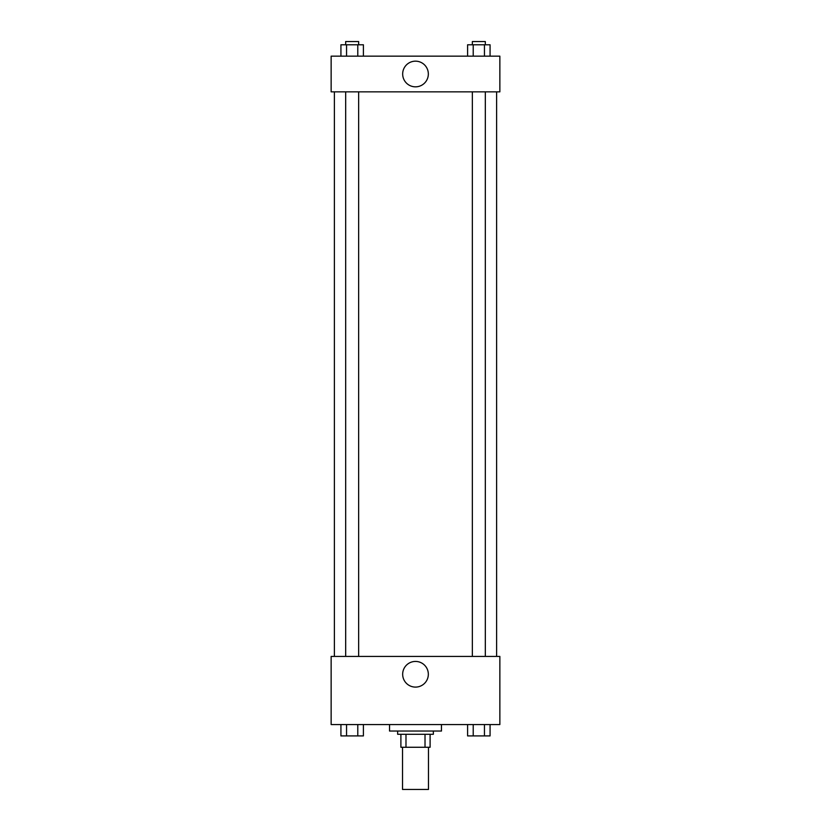 <?xml version="1.0" encoding="UTF-8"?>
<svg xmlns="http://www.w3.org/2000/svg" width="831" height="831" viewBox="0 0 831 831"><rect width="100%" height="100%" fill="white"/><g stroke="black" fill="none" stroke-linecap="round" stroke-linejoin="round"><path stroke-width="1.25" d="M402.526 747.266L402.526 789.45L428.474 789.45L428.474 747.266M425.015 734.292L425.015 747.266L400.895 747.266L400.895 734.292M425.015 747.266L430.105 747.266L430.105 734.292L430.105 747.266M433.346 731.041L433.346 734.292L397.654 734.292L397.654 731.041M405.985 734.292L405.985 747.266M389.542 724.559L389.542 731.041L441.458 731.041L441.458 724.559M499.857 724.559L331.143 724.559L331.143 656.417L499.857 656.417L499.857 724.559M415.5 687.102A12.839 12.839 0 0 1 404.385 667.844A12.839 12.839 0 0 1 426.615 667.844A12.839 12.839 0 0 1 415.5 687.102M496.616 91.846L496.616 656.417M472.351 656.417L472.351 91.846M358.649 91.846L358.649 656.417M499.857 91.846L331.143 91.846L331.143 56.155L499.857 56.155L499.857 91.846M428.339 74.001A12.839 12.839 0 0 1 409.081 85.115A12.839 12.839 0 0 1 409.081 62.886A12.839 12.839 0 0 1 428.339 74.001M490.072 56.155L490.072 44.791L467.593 44.791L467.593 56.155M484.452 44.791L484.452 56.155M473.213 44.791L473.213 56.155M472.351 44.791L472.351 41.55L485.325 41.55L485.325 44.791M363.407 56.155L363.407 44.791L340.928 44.791L340.928 56.155M357.787 44.791L357.787 56.155M346.548 44.791L346.548 56.155M345.675 44.791L345.675 41.55L358.649 41.55L358.649 44.791M490.072 724.559L490.072 735.913L467.593 735.913L467.593 724.559M484.452 724.559L484.452 735.913M473.213 724.559L473.213 735.913M485.325 735.913L472.351 735.913M363.407 724.559L363.407 735.913L340.928 735.913L340.928 724.559M357.787 724.559L357.787 735.913M346.548 724.559L346.548 735.913M358.649 735.913L345.675 735.913M334.384 91.846L334.384 656.417M485.325 656.417L485.325 91.846M345.675 91.846L345.675 656.417"/></g></svg>
